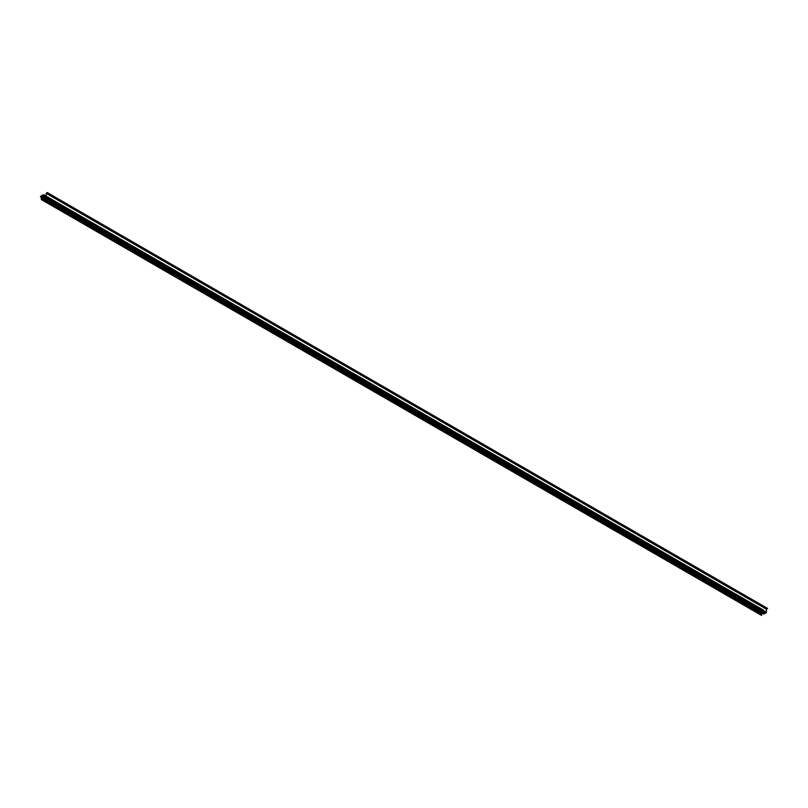 <?xml version="1.0" encoding="UTF-8"?>
<svg xmlns="http://www.w3.org/2000/svg" width="808" height="808" viewBox="0 0 808 808"><rect width="100%" height="100%" fill="white"/><g stroke="black" fill="none" stroke-linecap="round" stroke-linejoin="round"><path stroke-width="1.21" d="M763.186 610.626L42.814 194.97L763.186 610.626L762.075 613.272L764.004 610.424L763.964 613.737L765.025 613.151L763.964 612.545M763.964 612.272L765.025 613.151M46.147 195.97L46.147 193.324L47.409 192.637L767.57 608.414L766.307 609.111L766.307 612.383L765.257 613.02M762.873 610.808L42.713 195.021L762.934 610.737L760.56 612.565L762.388 611.434L761.56 612.484L761.56 615.393L41.4 199.435M41.4 197.809L41.279 199.374L761.439 615.151M41.37 197.374L761.439 613.525M760.56 612.565L40.592 196.435L760.793 612.151M760.873 612.141L40.895 196.192M761.106 611.989L41.016 196.112M761.227 611.909L41.056 196.132L761.257 611.838M761.338 611.838L41.208 195.98M761.459 611.757L41.36 195.879M761.57 611.676L41.481 195.809M761.692 611.606L41.713 195.647M761.924 611.444L41.794 195.597L761.964 611.373M762.045 611.373L41.915 195.516M41.986 195.516L762.227 611.202L42.066 195.415M762.277 611.202L42.188 195.344M762.409 611.121L42.269 195.284M762.52 611.04L42.38 195.213L762.459 611.05M762.55 610.989L42.42 195.183L762.661 610.909M762.752 610.888L42.561 195.122M42.592 195.102L762.813 610.818L42.713 195.021M42.763 194.95L762.934 610.737M762.722 610.909L42.531 195.112L762.702 610.888M760.752 612.222L40.592 196.435L760.752 612.222M760.985 612.07L40.784 196.273M761.803 611.525L41.642 195.748M762.156 611.292L41.996 195.516M761.57 615.413L41.4 199.627L761.57 615.413L761.793 613.545L763.691 611.282L763.782 614.08L766.368 612.646L766.54 609.171L767.57 608.414L47.389 192.627M760.57 612.595L40.41 196.819M761.57 612.747L760.934 612.393L761.57 612.747M761.439 614.878L41.279 199.101M41.4 198.97L761.56 614.747M761.439 613.252L41.279 197.475M760.621 612.585L761.56 613.12M763.964 612.494L765.125 613.161L763.964 612.464M763.964 611.08L766.287 612.424M762.641 610.959L42.47 195.183M42.733 194.981L762.893 610.757M40.663 196.344L760.823 612.131L40.663 196.344M40.743 196.293L760.904 612.07M40.865 196.213L761.025 611.999M40.976 196.132L761.146 611.919M41.127 196.041L761.298 611.818L41.127 196.041M41.329 195.91L761.49 611.686M41.45 195.829L761.611 611.606M41.562 195.748L761.722 611.535M41.602 195.728L761.762 611.515L41.602 195.728M41.683 195.677L761.843 611.454M41.834 195.576L761.995 611.353L41.834 195.576M42.036 195.445L762.197 611.222M42.147 195.364L762.308 611.141M42.612 195.051L762.782 610.838M42.996 194.849L763.156 610.636M760.742 612.504L761.56 612.979M762.439 613.221L763.732 613.969L762.439 613.221M760.954 612.383L761.56 612.737L760.954 612.383M763.742 610.848L43.581 195.061L763.732 610.858M43.612 194.981L763.772 610.767M43.743 194.728L764.004 610.424M763.964 611.03L766.307 612.383M46.147 193.324L766.307 609.111M46.208 193.223L766.368 609.01M46.793 192.89L766.954 608.666M46.854 192.779L767.014 608.565M46.854 192.698L767.014 608.485M46.935 192.587L767.105 608.374M41.248 195.96L761.409 611.747M41.945 195.496L762.116 611.282M762.399 613.282L763.782 614.08"/></g></svg>
